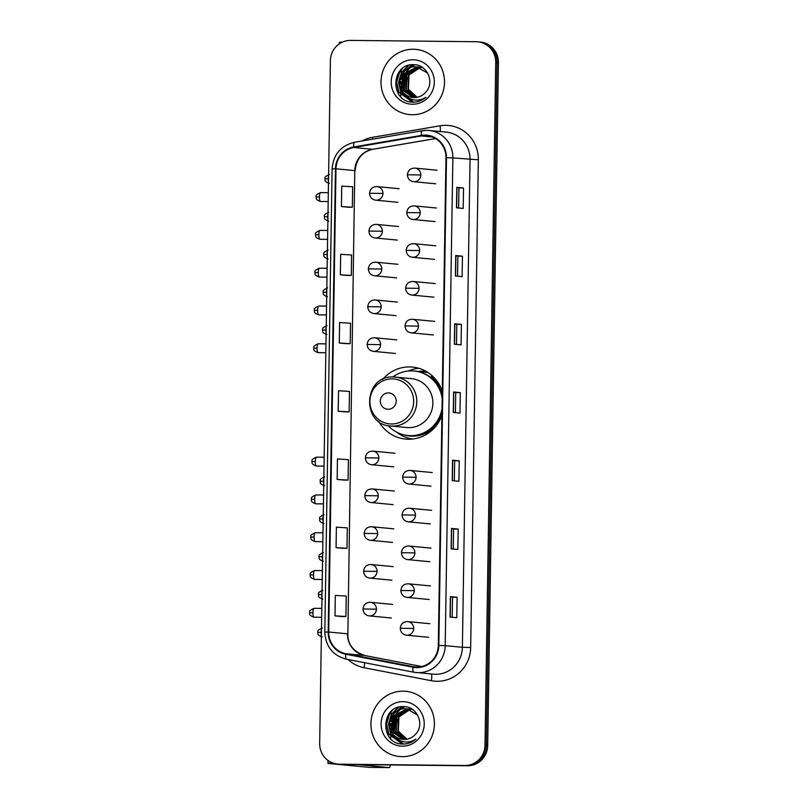 <?xml version="1.0" encoding="UTF-8"?>
<svg xmlns="http://www.w3.org/2000/svg" width="808" height="808" viewBox="0 0 808 808"><rect width="100%" height="100%" fill="white"/><g stroke="black" fill="none" stroke-linecap="round" stroke-linejoin="round"><path stroke-width="1.21" d="M442.289 391.385A36.168 35.047 -84.5 0 0 412.494 367.074A36.168 35.047 -84.5 0 0 409.616 366.923A36.168 35.047 -84.5 0 0 382.719 379.376M378.71 421.372A36.168 35.047 -84.5 0 0 405.616 439.077A36.168 35.047 -84.5 0 0 408.484 439.229A36.168 35.047 -84.5 0 0 441.915 415.464M418.807 368.286A36.168 35.047 -84.5 0 0 408.313 371.013M410.929 438.734A36.168 35.047 -84.5 0 0 412.05 439.087M417.776 371.498A33.098 32.068 95.5 0 1 422.321 371.215A33.098 32.068 95.5 0 1 424.947 371.347A33.098 32.068 95.5 0 1 426.331 371.518M426.836 371.811A33.098 32.068 -84.5 0 0 424.473 371.993M337.572 764.085L340.259 764.348A20.473 19.836 -84.5 0 0 341.885 764.429L467.539 765.752A20.473 19.836 -84.5 0 0 487.699 745.501L498.425 62.66A20.473 19.836 -84.5 0 0 480.528 42.066L479.195 41.945A20.473 19.836 -84.5 0 1 497.082 62.529A20.473 19.836 -84.5 0 0 479.195 41.945L477.851 41.814A20.473 19.836 -84.5 0 0 476.225 41.723L350.571 40.4A20.473 19.836 -84.5 0 0 330.401 60.651L319.675 743.501A20.473 19.836 -84.5 0 0 337.572 764.085A20.473 19.836 -84.5 0 0 339.198 764.176L464.853 765.499A20.473 19.836 -84.5 0 0 485.012 745.249L495.738 62.398A20.473 19.836 -84.5 0 0 477.851 41.814M485.012 745.249L486.355 745.37L497.082 62.529L486.355 745.37A20.473 19.836 -84.5 0 1 466.196 765.63A20.473 19.836 -84.5 0 0 486.355 745.37L487.699 745.501M339.198 764.176L466.196 765.63L340.542 764.297A20.473 19.836 -84.5 0 1 338.916 764.216A20.473 19.836 -84.5 0 0 340.542 764.297L341.885 764.429M413.262 49.248A32.754 31.744 -84.5 0 0 381.053 80.315A32.754 31.744 -84.5 0 0 409.636 114.605A32.754 31.744 -84.5 0 0 412.242 114.736A32.754 31.744 -84.5 0 0 444.451 83.668A32.754 31.744 -84.5 0 0 415.868 49.389A32.754 31.744 -84.5 0 0 413.262 49.248A32.754 31.744 -84.5 0 0 381.053 80.315A32.754 31.744 -84.5 0 0 409.636 114.605A32.754 31.744 -84.5 0 0 412.242 114.736A32.754 31.744 -84.5 0 0 444.451 83.668A32.754 31.744 -84.5 0 0 415.868 49.389A32.754 31.744 -84.5 0 0 413.262 49.248M403.182 691.163A32.754 31.744 -84.5 0 0 370.973 722.231A32.754 31.744 -84.5 0 0 399.556 756.51A32.754 31.744 -84.5 0 0 402.152 756.652A32.754 31.744 -84.5 0 0 434.361 725.584A32.754 31.744 -84.5 0 0 405.778 691.305A32.754 31.744 -84.5 0 0 403.182 691.163A32.754 31.744 -84.5 0 0 370.973 722.231A32.754 31.744 -84.5 0 0 399.556 756.51A32.754 31.744 -84.5 0 0 402.152 756.652A32.754 31.744 -84.5 0 0 434.361 725.584A32.754 31.744 -84.5 0 0 405.778 691.305A32.754 31.744 -84.5 0 0 403.182 691.163M425.139 135.653A21.836 21.159 95.5 0 1 426.876 135.744A21.836 21.159 95.5 0 1 445.966 157.701L438.3 645.451A21.836 21.159 95.5 0 1 415.06 666.964A21.836 21.159 95.5 0 1 413.12 666.681L345.864 653.702A21.836 21.159 95.5 0 1 328.715 632.018L335.987 168.811A21.836 21.159 95.5 0 1 353.813 147.5L421.463 135.946A21.836 21.159 95.5 0 1 425.139 135.653M425.149 135.108A22.382 21.685 -84.5 0 0 421.382 135.401L353.732 146.965A22.382 21.685 -84.5 0 0 335.461 168.801L328.179 632.018A22.382 21.685 -84.5 0 0 345.763 654.238L413.029 667.216A22.382 21.685 -84.5 0 0 438.835 645.451L446.491 157.712A22.382 21.685 -84.5 0 0 425.149 135.108M450.066 617.09L456.783 617.726L457.106 597.264L450.389 596.627L450.066 617.09M452.197 617.292L452.51 597.213L450.389 596.627M452.51 597.213L457.106 597.264M451.147 548.874L457.853 549.511L458.176 529.048L451.46 528.402L451.147 548.874M453.268 549.076L453.581 528.998L451.46 528.402M453.581 528.998L458.176 529.048M452.217 480.659L458.924 481.295L459.247 460.833L452.541 460.186L452.217 480.659M454.338 480.861L454.651 460.782L452.541 460.186M454.651 460.782L459.247 460.833M456.5 207.787L463.216 208.434L463.529 187.971L456.823 187.325L456.5 207.787M458.621 207.989L458.944 187.911L456.823 187.325M458.944 187.921L463.529 187.971M455.429 276.003L462.136 276.649L462.459 256.187L455.752 255.54L455.429 276.003M457.55 276.205L457.873 256.136L455.752 255.54M457.873 256.136L462.459 256.187M454.359 344.218L461.065 344.864L461.388 324.402L454.682 323.756L454.359 344.218M456.48 344.43L456.793 324.351L454.682 323.756M456.793 324.351L461.388 324.402M453.288 412.444L459.994 413.08L460.318 392.617L453.611 391.971L453.288 412.444M455.409 412.646L455.722 392.567L453.611 391.971M455.722 392.567L460.318 392.617M342.784 548.299L336.067 547.652L346.996 548.319L347.309 527.856L336.391 527.19L336.067 547.652M341.703 616.514L334.997 615.868L345.915 616.534L346.238 596.072L335.32 595.405L334.997 615.868M345.996 343.652L339.279 343.006L350.207 343.673L350.531 323.2L339.602 322.544L339.279 343.006M347.066 275.427L340.35 274.791L351.278 275.457L351.601 254.985L340.673 254.328L340.35 274.791M348.137 207.212L341.43 206.575L352.349 207.242L352.672 186.769L341.744 186.113L341.43 206.575M337.138 479.437L348.066 480.104L348.379 459.641L337.461 458.974L337.138 479.437L343.854 480.073M338.209 411.221L349.137 411.888L349.46 391.425L338.532 390.759L338.209 411.221L344.925 411.858M349.137 411.888L344.854 411.858M350.207 343.673L345.925 343.642M351.278 275.457L346.996 275.427M352.349 207.242L348.066 207.212M348.066 480.104L343.784 480.073M346.996 548.319L342.713 548.289M345.915 616.534L341.643 616.504M416.12 97.465L407.868 90.345L408.474 74.962L419.918 67.529M420.18 67.498L420.998 67.438M421.261 67.428L422.069 67.428M416.393 97.425L408.404 90.395L409 75.013L420.17 67.62M420.443 67.579L421.261 67.508M421.534 67.488L422.332 67.478M415.029 97.556L405.747 90.142L406.343 74.76L418.867 67.236M419.14 67.226L419.938 67.226M415.302 97.536L406.272 90.193L406.868 74.811L419.13 67.306M419.403 67.286L420.211 67.276M413.938 97.566L403.616 89.941L404.212 74.558L417.807 67.024M414.191 97.566A15.423 14.948 -84.5 0 0 425.564 92.375C435.159 82.992 427.351 64.68 414.211 64.701C390.931 62.701 389.506 101.263 411.838 102.101L412.959 102.151C417.867 102.141 422.2 100.505 425.957 97.243C422.109 99.727 417.989 100.586 413.585 99.818C409.838 99.071 406.858 97.091 404.646 93.869A15.423 14.948 -84.5 0 0 414.191 97.566L404.141 89.991L404.737 74.609L418.079 67.074M404.646 93.869C394.314 85.597 401.768 65.842 415.494 66.812L416.746 66.882L427.634 73.084M413.12 97.516L402.01 89.789L402.606 74.407L417.019 66.912M420.211 67.236L421.544 67.337M420.473 67.276L421.271 67.317M418.079 67.034L419.413 67.135M418.342 67.074L419.14 67.115M417.13 97.303L408.596 89.395L407.818 77.417M409.919 72.942L414.1 68.508M413.1 59.752A22.25 21.553 -84.5 0 0 391.193 81.77A22.25 21.553 -84.5 0 0 412.403 104.232A22.25 21.553 -84.5 0 0 434.31 82.224A22.25 21.553 -84.5 0 0 413.1 59.752M412.585 102.141L398.97 92.183L396.698 82.113L399.647 72.104L402.505 68.377M413.666 102.141L401.101 92.385L398.829 82.315L401.778 72.306L408.888 65.226M402.061 89.89L403.778 72.72M405.131 70.69L412.383 64.691M404.192 90.092L405.909 72.922M407.262 70.902L409.777 68.124M410.302 67.66L414.827 64.751M412.444 102.141L398.708 92.152L396.425 82.093L399.374 72.084L401.243 69.448M413.534 102.151L400.839 92.354L398.556 82.295L401.505 72.286L408.313 65.387M401.303 88.193L402.667 74.306M404.232 71.548L412.019 64.711M403.434 88.395L404.798 74.508M406.363 71.75L409.201 68.387M409.787 67.852L414.555 64.721M342.451 42.097A27.3 0.556 -179.1 0 0 339.259 42.299L339.239 43.905M400.768 96.647L400.788 95.334M400.788 95.031L400.839 92.354M400.839 91.87L400.899 88.466M400.919 87.052L400.93 86.375M400.96 84.072L401 81.699M401.041 79.346L401.061 77.81M401.091 76.275L401.132 73.467M401.142 72.932L401.182 69.872M388.123 409.282A8.191 7.939 -84.5 0 0 396.183 401.172A8.191 7.939 -84.5 0 0 388.375 392.91A8.191 7.939 -84.5 0 0 380.316 401.01A8.191 7.939 -84.5 0 0 388.123 409.282M390.638 425.998L406.717 427.533A24.563 23.806 -84.5 0 0 408.666 427.634A24.563 23.806 -84.5 0 0 432.825 404.333A24.563 23.806 -84.5 0 0 411.383 378.629L395.304 377.084A24.563 23.806 -84.5 0 0 393.355 376.983C363.61 375.124 360.893 424.705 390.638 425.998A24.563 23.806 -84.5 0 0 392.587 426.099A24.563 23.806 -84.5 0 0 416.746 402.798A24.563 23.806 -84.5 0 0 395.304 377.084L393.324 376.983M388.204 425.634A32.411 31.411 -84.5 0 0 407.979 435.532A32.411 31.411 -84.5 0 0 410.555 435.674A32.411 31.411 -84.5 0 0 442.016 408.616M442.178 398.576A32.411 31.411 -84.5 0 0 414.151 371.003A32.411 31.411 -84.5 0 0 411.575 370.872A32.411 31.411 -84.5 0 0 392.85 376.983M407.979 435.532L408.656 435.603A32.411 31.411 -84.5 0 0 411.232 435.734A32.411 31.411 -84.5 0 0 441.966 411.969M442.229 395.344A32.411 31.411 -84.5 0 0 414.817 371.064L414.151 371.003M428.301 372.74A32.411 31.411 -84.5 0 0 423.544 371.902A32.411 31.411 -84.5 0 0 420.968 371.761A32.411 31.411 -84.5 0 0 419.15 371.801M412.615 439.027A35.481 34.38 95.5 0 1 396.647 432.149M432.351 375.922L431.219 376.609A32.714 31.704 -84.5 0 1 441.148 388.335M333.078 763.106A27.3 0.556 -179.1 0 0 327.937 763.348A27.3 0.556 -179.1 0 0 328.775 763.499L369.549 767.388A3.414 0.838 -89.4 0 1 369.559 767.388A3.414 0.838 -89.4 0 1 369.549 767.388L389.385 767.6L357.974 764.6M390.678 738.562L390.698 737.25M390.708 736.947L390.749 734.27M390.759 733.775L390.809 730.381M390.83 728.967L390.84 728.291M390.88 725.988L390.921 723.615M390.951 721.261L390.981 719.726M391.001 718.191L391.042 715.383M391.052 714.838L391.102 711.787M369.559 767.388L389.406 767.6A3.414 0.838 90.6 0 0 389.406 767.6A3.414 0.838 90.6 0 0 390.254 764.944M406.04 739.37L397.788 732.26L398.384 716.878L409.828 709.444M410.1 709.414L410.908 709.353M411.181 709.343L411.989 709.343M406.313 739.34L398.324 732.311L398.92 716.928L410.09 709.535M410.363 709.495L411.171 709.424M411.444 709.404L412.282 709.353M404.939 739.471L395.657 732.058L396.253 716.676L408.777 709.151M409.05 709.141L409.858 709.141M405.212 739.451L396.193 732.109L396.789 716.726L409.04 709.222M409.313 709.202L411.454 709.252M403.849 739.482L393.526 731.856L394.122 716.474L407.727 708.939M404.101 739.482A15.423 14.948 -84.5 0 0 415.484 734.29C425.069 724.907 417.271 706.596 404.131 706.616C380.841 704.616 379.417 743.178 401.758 744.016L402.879 744.067C407.777 744.057 412.11 742.421 415.868 739.148C412.029 741.643 407.899 742.501 403.505 741.734C399.758 740.986 396.779 738.997 394.556 735.775A15.423 14.948 -84.5 0 0 404.101 739.482L394.062 731.907L394.658 716.524L407.989 708.98L409.323 709.05M394.556 735.775C384.224 727.503 391.688 707.758 405.414 708.727L406.666 708.798L417.554 714.999M403.041 739.431L391.93 731.705L392.526 716.322L406.929 708.828M410.393 709.192L411.191 709.232M408.262 708.99L409.06 709.03M407.05 739.209L398.516 731.301L397.728 719.332M399.839 714.858L404.01 710.424M403.02 701.667A22.25 21.553 -84.5 0 0 381.103 723.675A22.25 21.553 -84.5 0 0 402.323 746.148A22.25 21.553 -84.5 0 0 424.23 724.13A22.25 21.553 -84.5 0 0 403.02 701.667M402.495 744.057L388.89 734.088L386.608 724.029L389.557 714.02L392.415 710.293M403.586 744.057L391.022 734.3L388.739 724.231L391.688 714.221L398.799 707.141M391.981 731.795L393.698 714.636M395.041 712.606L402.303 706.606M394.112 732.008L395.829 714.838M397.172 712.808L399.697 710.04M400.223 709.575L404.737 706.657M402.364 744.047L388.618 734.068L386.345 724.008L389.294 713.999L391.163 711.363M403.445 744.057L390.749 734.27L388.476 724.21L391.425 714.201L398.233 707.293M391.213 730.099L392.587 716.221M394.153 713.464L401.94 706.626M393.344 730.311L394.718 716.423M396.284 713.666L399.122 710.303M399.707 709.767L404.475 706.636M498.425 62.66L495.738 62.398M467.539 765.752L464.853 765.499M362.085 140.976A34.118 33.057 95.5 0 1 372.407 137.34L440.057 125.785A34.118 33.057 95.5 0 1 478.336 159.782L470.67 647.531L462.388 647.299L470.044 159.55A27.3 26.452 -84.5 0 0 446.188 132.098L429.008 130.462A27.3 26.452 95.5 0 1 452.864 157.913L446.491 157.712M470.67 647.531A34.118 33.057 95.5 0 1 437.067 681.285A34.118 33.057 95.5 0 1 431.341 680.71L364.075 667.731A34.118 33.057 95.5 0 1 348.046 659.53M435.502 674.306A27.3 26.452 -84.5 0 0 462.388 647.299L445.198 645.653A27.3 26.452 95.5 0 1 416.15 672.549A27.3 26.452 95.5 0 1 413.736 672.205A6.828 1.677 100.9 0 1 413.696 672.195L433.33 674.195A27.3 26.452 -84.5 0 0 435.502 674.306M426.806 130.341L429.008 130.462A27.3 26.452 95.5 0 0 426.836 130.351L422.13 130.714A6.828 1.626 80.3 0 1 422.241 130.714A27.3 26.452 95.5 0 1 426.765 130.351M354.591 142.269A6.828 1.626 80.3 0 0 354.48 142.269L422.13 130.714A6.828 1.626 80.3 0 0 421.382 135.401M353.732 146.965A6.828 1.626 80.3 0 1 354.48 142.269C340.784 145.662 333.32 154.53 332.098 168.872L335.461 168.801M328.179 632.018L324.816 632.078C325.594 646.481 332.805 655.52 346.43 659.217A6.828 1.677 100.9 0 0 346.47 659.217L413.656 672.185M345.763 654.238A6.828 1.677 100.9 0 0 346.43 659.217L413.696 672.195A6.828 1.677 100.9 0 1 413.029 667.216M438.835 645.451L445.198 645.653L452.864 157.913L478.336 159.782M372.407 137.34A6.828 1.626 -99.7 0 1 372.629 139.178M440.057 125.785A6.828 1.626 -99.7 0 1 440.118 131.522M364.448 662.691A6.828 1.677 -79.1 0 1 364.075 667.731M431.199 673.983A6.828 1.677 -79.1 0 1 431.341 680.71M328.715 632.018L347.501 633.815A21.836 21.159 -84.5 0 0 364.65 655.5L421.715 666.509L364.721 655.51A12.282 3.02 -79.1 0 1 364.792 655.52M345.864 653.702L364.65 655.5A12.282 3.02 -79.1 0 1 364.721 655.51C353.207 651.511 347.591 644.299 347.874 633.876L354.783 170.609L347.874 633.876M413.12 666.681L417.019 667.055M421.463 135.946L432.149 136.966M353.813 147.5L372.609 149.298A21.836 21.159 -84.5 0 0 354.783 170.609L335.987 168.811M435.462 138.552L372.609 149.298A12.282 2.939 -99.7 0 0 372.791 149.288C362.156 151.823 356.277 158.954 355.156 170.67M453.44 412.454L453.763 391.991M454.51 344.238L454.833 323.776M455.581 276.023L455.904 255.56M456.651 207.808L456.974 187.345M452.369 480.669L452.692 460.217M451.298 548.885L451.621 528.432M450.228 617.1L450.541 596.647M391.425 423.988A22.563 21.866 -84.5 0 0 413.656 401.657A22.563 21.866 -84.5 0 0 392.132 378.871A22.563 21.866 -84.5 0 0 369.913 401.202A22.563 21.866 -84.5 0 0 391.425 423.988M404 434.886A32.714 31.704 -84.5 0 0 437.774 423.634M435.714 183.8L413.565 181.689A6.828 6.615 -84.5 0 0 420.827 174.962A6.828 6.615 -84.5 0 0 414.322 168.074M420.827 174.962L407.394 174.781C407.939 170.387 410.434 168.165 414.868 168.094L437.017 170.215M329.401 174.528C322.261 177.649 325.967 178.528 324.927 178.891L328.27 178.861A4.434 1.091 -89.4 0 1 328.593 175.932M328.502 181.851A4.434 1.091 -89.4 0 1 328.27 178.861M435.118 221.594L412.979 219.473A6.828 6.615 -84.5 0 0 420.241 212.757A6.828 6.615 -84.5 0 0 413.726 205.858M420.241 212.757L406.798 212.575C407.353 208.181 409.838 205.949 414.272 205.888L436.421 208.01M328.816 212.322C321.675 215.443 325.382 216.312 324.331 216.685L327.674 216.655A4.434 1.091 -89.4 0 1 327.998 213.716M327.907 219.645A4.434 1.091 -89.4 0 1 327.674 216.655M434.532 259.378L412.383 257.267A6.828 6.615 -84.5 0 0 419.645 250.541A6.828 6.615 -84.5 0 0 413.141 243.652M419.645 250.541L406.202 250.369C406.757 245.975 409.242 243.743 413.676 243.683L435.825 245.794M328.22 250.116C321.079 253.237 324.786 254.106 323.735 254.48L327.078 254.449A4.434 1.091 -89.4 0 1 327.402 251.51M327.311 257.429A4.434 1.091 -89.4 0 1 327.078 254.449M433.936 297.172L411.787 295.061A6.828 6.615 -84.5 0 0 419.049 288.335A6.828 6.615 -84.5 0 0 412.545 281.447M419.049 288.335L405.616 288.163C406.161 283.76 408.656 281.538 413.08 281.477L435.229 283.588M327.624 287.901C320.483 291.031 324.19 291.9 323.139 292.274L326.493 292.233A4.434 1.091 -89.4 0 1 326.816 289.304M326.715 295.223A4.434 1.091 -89.4 0 1 326.493 292.233M433.341 334.966L411.191 332.856A6.828 6.615 -84.5 0 0 418.453 326.129A6.828 6.615 -84.5 0 0 411.949 319.241M418.453 326.129L405.02 325.947C405.566 321.554 408.06 319.332 412.494 319.261L434.633 321.382M327.028 325.695C319.887 328.816 323.594 329.694 322.554 330.058L325.897 330.028A4.434 1.091 -89.4 0 1 326.22 327.099M326.129 333.017A4.434 1.091 -89.4 0 1 325.897 330.028M430.967 486.133L408.818 484.022A6.828 6.615 -84.5 0 0 416.08 477.296A6.828 6.615 -84.5 0 0 409.575 470.408M416.08 477.296L402.647 477.114C403.192 472.72 405.687 470.498 410.111 470.428L432.26 472.549M324.654 476.861C317.514 479.982 321.22 480.861 320.17 481.225L323.523 481.194A4.434 1.091 -89.4 0 1 323.846 478.265M323.756 484.184A4.434 1.091 -89.4 0 1 323.523 481.194M430.371 523.927L408.222 521.806A6.828 6.615 -84.5 0 0 415.484 515.09A6.828 6.615 -84.5 0 0 408.979 508.192M415.484 515.09L402.051 514.908C402.596 510.515 405.091 508.283 409.525 508.222L431.674 510.343M324.059 514.656C316.918 517.776 320.625 518.645 319.584 519.019L322.927 518.989A4.434 1.091 -89.4 0 1 323.25 516.049M323.16 521.978A4.434 1.091 -89.4 0 1 322.927 518.989M429.775 561.722L407.626 559.601A6.828 6.615 -84.5 0 0 414.898 552.874A6.828 6.615 -84.5 0 0 408.383 545.986M414.898 552.874L401.455 552.702C402.01 548.309 404.495 546.077 408.929 546.016L431.078 548.127M323.473 552.45C316.332 555.571 320.039 556.439 318.988 556.813L322.331 556.783A4.434 1.091 -89.4 0 1 322.655 553.844M322.564 559.762A4.434 1.091 -89.4 0 1 322.331 556.783M429.189 599.506L407.04 597.395A6.828 6.615 -84.5 0 0 414.302 590.668A6.828 6.615 -84.5 0 0 407.798 583.78M414.302 590.668L400.859 590.496C401.414 586.093 403.899 583.871 408.333 583.81L430.482 585.921M322.877 590.234C315.736 593.365 319.443 594.234 318.392 594.607L321.736 594.567A4.434 1.091 -89.4 0 1 322.059 591.638M321.968 597.556A4.434 1.091 -89.4 0 1 321.736 594.567M428.594 637.3L406.444 635.189A6.828 6.615 -84.5 0 0 413.706 628.462A6.828 6.615 -84.5 0 0 407.202 621.574M413.706 628.462L400.273 628.281C400.819 623.887 403.313 621.665 407.737 621.594L429.886 623.715M322.281 628.028C315.14 631.149 318.847 632.028 317.796 632.391L321.14 632.361A4.434 1.091 -89.4 0 1 321.473 629.432M321.372 635.351A4.434 1.091 -89.4 0 1 321.14 632.361M319.453 196.94A4.434 1.091 -89.4 0 1 320.584 192.607C313.443 195.738 317.15 196.607 316.1 196.98L319.453 196.94A4.434 1.091 -89.4 0 0 320.493 201.485L328.189 201.566M397.849 202.303L375.71 200.182A6.828 6.615 -84.5 0 0 382.972 193.455A6.828 6.615 -84.5 0 0 376.457 186.567M382.972 193.455L369.529 193.284C370.084 188.89 372.569 186.658 377.003 186.597L399.152 188.708M318.857 234.734A4.434 1.091 -89.4 0 1 319.988 230.401C312.848 233.522 316.554 234.401 315.514 234.764L318.857 234.734A4.434 1.091 -89.4 0 0 319.897 239.279L327.594 239.36M397.263 240.087L375.114 237.976A6.828 6.615 -84.5 0 0 382.376 231.25A6.828 6.615 -84.5 0 0 375.871 224.361M382.376 231.25L368.943 231.078C369.488 226.674 371.973 224.452 376.407 224.392L398.556 226.503M318.261 272.528A4.434 1.091 -89.4 0 1 319.402 268.195C312.252 271.316 315.968 272.185 314.918 272.559L318.261 272.528A4.434 1.091 -89.4 0 0 319.301 277.063L327.008 277.144M396.667 277.881L374.518 275.77A6.828 6.615 -84.5 0 0 381.78 269.044A6.828 6.615 -84.5 0 0 375.276 262.156M381.78 269.044L368.347 268.862C368.892 264.469 371.387 262.246 375.821 262.186L397.96 264.297M317.665 310.322A4.434 1.091 -89.4 0 1 318.806 305.99C311.666 309.111 315.373 309.979 314.322 310.353L317.665 310.322A4.434 1.091 -89.4 0 0 318.716 314.857L326.412 314.938M396.071 315.675L373.922 313.555A6.828 6.615 -84.5 0 0 381.184 306.838A6.828 6.615 -84.5 0 0 374.68 299.94M381.184 306.838L367.751 306.656C368.296 302.263 370.791 300.031 375.225 299.97L397.374 302.091M317.069 348.107A4.434 1.091 -89.4 0 1 318.211 343.774C311.07 346.905 314.777 347.773 313.726 348.147L317.069 348.107A4.434 1.091 -89.4 0 0 318.12 352.652L325.816 352.732M395.476 353.47L373.336 351.349A6.828 6.615 -84.5 0 0 380.598 344.632A6.828 6.615 -84.5 0 0 374.084 337.734M380.598 344.632L367.155 344.45C367.711 340.057 370.195 337.825 374.629 337.764L396.779 339.875M315.292 461.489A4.434 1.091 -89.4 0 1 316.433 457.156C309.292 460.277 312.999 461.146 311.949 461.519L315.292 461.489A4.434 1.091 -89.4 0 0 316.332 466.024L324.038 466.105M393.698 466.842L371.549 464.721A6.828 6.615 -84.5 0 0 378.811 458.005A6.828 6.615 -84.5 0 0 372.306 451.106M378.811 458.005L365.378 457.823C365.923 453.429 368.418 451.197 372.852 451.137L394.991 453.258M314.696 499.273A4.434 1.091 -89.4 0 1 315.837 494.951C308.696 498.071 312.403 498.94 311.353 499.314L314.696 499.273A4.434 1.091 -89.4 0 0 315.746 503.818L323.442 503.899M393.102 504.636L370.953 502.515A6.828 6.615 -84.5 0 0 378.215 495.799A6.828 6.615 -84.5 0 0 371.71 488.901M378.215 495.799L364.782 495.617C365.327 491.224 367.822 488.991 372.256 488.931L394.405 491.042M314.11 537.067A4.434 1.091 -89.4 0 1 315.241 532.735C308.101 535.856 311.807 536.734 310.757 537.098L314.11 537.067A4.434 1.091 -89.4 0 0 315.15 541.612L322.846 541.693M392.506 542.42L370.367 540.31A6.828 6.615 -84.5 0 0 377.629 533.583A6.828 6.615 -84.5 0 0 371.114 526.695M377.629 533.583L364.186 533.411C364.741 529.018 367.226 526.786 371.66 526.725L393.809 528.836M313.514 574.862A4.434 1.091 -89.4 0 1 314.645 570.529C307.505 573.65 311.211 574.518 310.171 574.892L313.514 574.862A4.434 1.091 -89.4 0 0 314.554 579.397L322.251 579.477M391.92 580.215L369.771 578.104A6.828 6.615 -84.5 0 0 377.033 571.377A6.828 6.615 -84.5 0 0 370.529 564.489M377.033 571.377L363.6 571.195C364.145 566.802 366.63 564.58 371.064 564.519L393.213 566.63M312.918 612.656A4.434 1.091 -89.4 0 1 314.06 608.323C306.909 611.444 310.625 612.312 309.575 612.686L312.918 612.656A4.434 1.091 -89.4 0 0 313.959 617.191L321.665 617.272M391.325 618.009L369.175 615.888A6.828 6.615 -84.5 0 0 376.437 609.171A6.828 6.615 -84.5 0 0 369.933 602.273M376.437 609.171L363.004 608.99C363.549 604.596 366.044 602.364 370.478 602.303L392.617 604.424M332.098 168.872L324.816 632.078M435.492 138.572L372.791 149.288M417.281 66.933L416.746 66.882M427.614 372.286L423.544 371.902M413.565 181.689C409.767 181.053 407.707 178.76 407.394 174.781M329.31 183.396C322.927 181.032 325.755 179.608 324.927 178.891M412.979 219.473C409.171 218.847 407.111 216.544 406.798 212.575M328.715 221.19C322.341 218.827 325.159 217.403 324.331 216.685M412.383 257.267C408.575 256.641 406.515 254.338 406.202 250.369M328.129 258.984C321.746 256.611 324.564 255.197 323.735 254.48M411.787 295.061C407.979 294.435 405.929 292.132 405.616 288.163M327.533 296.778C321.15 294.405 323.968 292.991 323.139 292.274M411.191 332.856C407.394 332.219 405.333 329.927 405.02 325.947M326.937 334.562C320.554 332.199 323.372 330.775 322.554 330.058M408.818 484.022C405.01 483.386 402.96 481.093 402.647 477.114M324.564 485.729C318.18 483.366 320.998 481.952 320.17 481.225M408.222 521.806C404.424 521.18 402.364 518.877 402.051 514.908M323.968 523.523C317.584 521.16 320.412 519.736 319.584 519.019M407.626 559.601C403.828 558.974 401.768 556.672 401.455 552.702M323.372 561.318C316.989 558.944 319.816 557.53 318.988 556.813M407.04 597.395C403.232 596.769 401.172 594.466 400.859 590.496M322.786 599.112C316.403 596.738 319.221 595.324 318.392 594.607M406.444 635.189C402.636 634.553 400.586 632.26 400.273 628.281M322.19 636.906C315.807 634.533 318.625 633.119 317.796 632.391M320.584 192.607L328.331 192.698M320.493 201.485C314.11 199.111 316.928 197.697 316.1 196.98M375.71 200.182C371.902 199.556 369.842 197.253 369.529 193.284M319.988 230.401L327.735 230.482M319.897 239.279C313.514 236.906 316.342 235.492 315.514 234.764M375.114 237.976C371.306 237.35 369.246 235.047 368.943 231.078M319.402 268.195L327.139 268.276M319.301 277.063C312.918 274.7 315.746 273.276 314.918 272.559M374.518 275.77C370.71 275.144 368.66 272.841 368.347 268.862M318.806 305.99L326.553 306.07M318.716 314.857C312.332 312.484 315.15 311.07 314.322 310.353M373.922 313.555C370.125 312.928 368.064 310.636 367.751 306.656M318.211 343.774L325.957 343.865M318.12 352.652C311.736 350.278 314.554 348.864 313.726 348.147M373.336 351.349C369.529 350.723 367.468 348.42 367.155 344.45M316.433 457.156L324.18 457.237M316.332 466.024C309.959 463.651 312.777 462.237 311.949 461.519M371.549 464.721C367.751 464.095 365.691 461.802 365.378 457.823M315.837 494.951L323.584 495.031M315.746 503.818C309.363 501.445 312.181 500.031 311.353 499.314M370.953 502.515C367.155 501.889 365.095 499.586 364.782 495.617M315.241 532.735L322.988 532.815M315.15 541.612C308.767 539.239 311.585 537.825 310.757 537.098M370.367 540.31C366.559 539.683 364.499 537.381 364.186 533.411M314.645 570.529L322.392 570.61M314.554 579.397C308.171 577.033 310.989 575.609 310.171 574.892M369.771 578.104C365.963 577.478 363.903 575.175 363.6 571.195M314.06 608.323L321.796 608.404M313.959 617.191C307.575 614.817 310.403 613.403 309.575 612.686M369.175 615.888C365.368 615.262 363.317 612.969 363.004 608.99M327.937 763.348L327.977 760.429M407.192 708.848L406.666 708.798"/></g></svg>
